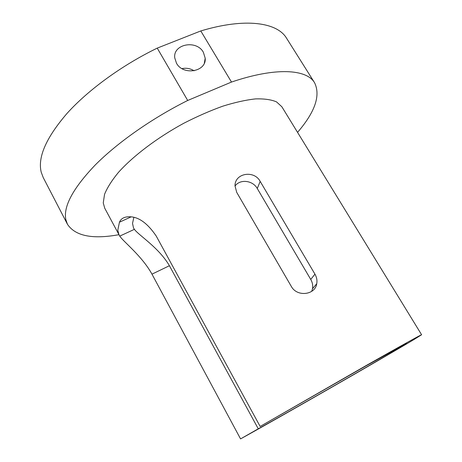 <?xml version="1.0" encoding="UTF-8"?>
<svg xmlns="http://www.w3.org/2000/svg" width="462" height="462" viewBox="0 0 462 462"><rect width="100%" height="100%" fill="white"/><g stroke="black" fill="none" stroke-linecap="round" stroke-linejoin="round"><path stroke-width="0.69" d="M176.472 63.179C183.137 75.941 206.618 71.737 205.197 58.206L203.384 52.322C196.593 39.513 172.817 44.006 174.757 57.917L176.472 63.179M194.138 70.802C190.292 68.468 186.244 67.741 181.993 68.624M421.604 334.754L281.849 106.751L276.524 101.888C271.263 99.625 264.258 98.631 255.503 98.903C245.83 99.959 234.904 102.391 222.73 106.196C210.054 110.765 197.049 116.464 183.726 123.296C157.213 137.711 133.229 155.902 118.457 172.372C111.844 180.411 107.207 187.734 104.539 194.346L103.257 202.916L104.724 208.189L119.745 236.117C123.498 241.805 142.013 256.046 151.975 274.157L240.558 438.9C275.271 419.814 381.918 358.72 413.588 339.772L421.604 334.754C421.667 334.344 401.068 345.743 366.164 365.552L260.152 426.455L156.225 236.042C146.928 222.366 137.416 215.968 127.691 216.84C123.568 217.175 120.819 218.959 119.456 222.199L117.804 230.151L119.011 234.95M311.683 291.366L312.497 288.779C313.063 285.574 312.479 282.461 310.741 279.435L257.27 188.508C252.951 180.48 240.159 178.667 235.008 186.076M240.558 438.9L258.264 428.811L169.41 265.725C158.87 247.563 138.473 235.181 134.407 229.331L133.547 228.055L132.519 223.383L133.847 217.446M258.264 428.811C291.366 410.447 376.414 361.677 400.571 347.181L406.716 343.324L365.529 366.141L260.152 426.455M297.551 132.363C315.078 111.977 320.755 95.438 314.582 82.75C306.733 69.225 276.057 66.921 231.497 82.057L187.699 100.468L157.236 48.123C121.91 65.292 88.259 89.882 67.1 113.334C46.183 137.63 37.555 157.247 41.21 172.187L43.226 177.558L67.458 224.278C75.283 236.024 92.417 239.495 118.873 234.696M187.699 100.468C151.94 118.324 117.302 142.729 95.022 165.211C72.938 188.427 63.207 206.566 65.835 219.629L67.458 224.278M260.175 181.387L314.951 274.157C316.724 277.235 317.325 280.417 316.741 283.708C315.251 295.01 297.06 297.291 291.297 286.394L236.706 192.342L235.014 185.874C234.736 173.013 254.267 169.929 260.175 181.387L257.27 188.508M314.582 82.75L286.55 38.207C277.264 22.43 245.409 17.487 200.785 30.948L231.497 82.057M157.236 48.123L200.785 30.948M119.456 222.199L130.989 216.926M119.745 236.117L134.407 229.331M151.975 274.157L169.41 265.725M314.951 274.157L310.741 279.435M204.343 63.069L205.197 58.206M316.747 283.708L312.497 288.779"/></g></svg>
